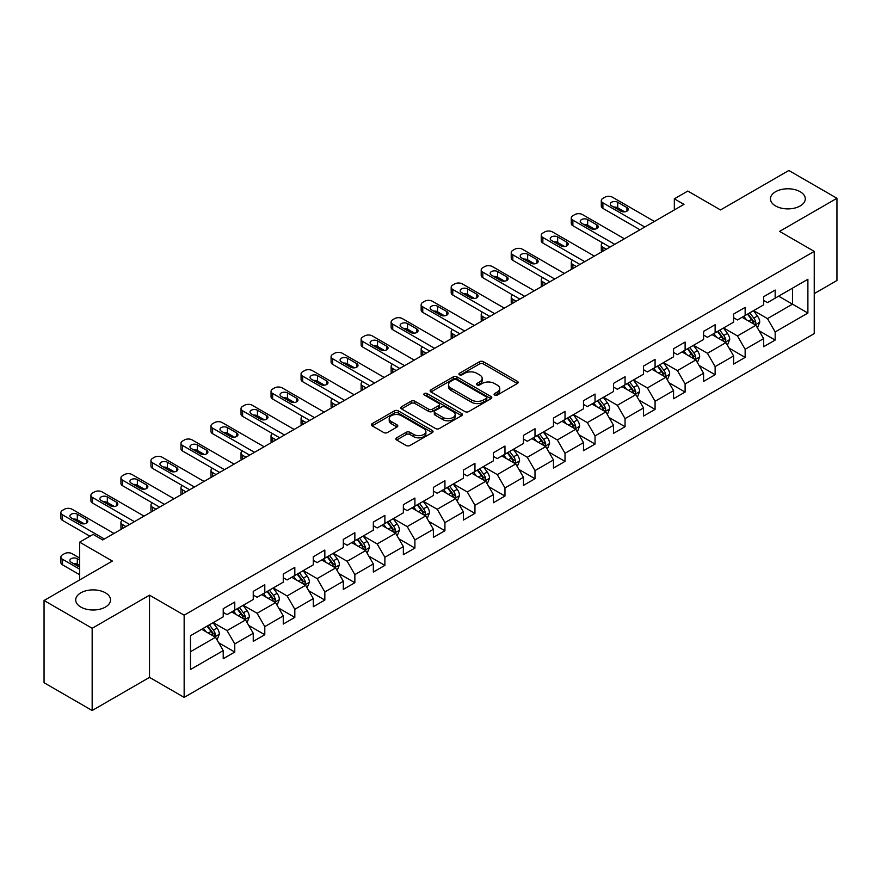 <?xml version="1.0" encoding="UTF-8"?>
<svg xmlns="http://www.w3.org/2000/svg" width="881" height="881" viewBox="0 0 881 881"><rect width="100%" height="100%" fill="white"/><g stroke="black" fill="none" stroke-linecap="round" stroke-linejoin="round"><path stroke-width="1.32" d="M494.637 395.084A1.872 1.079 0 0 0 497.28 395.084L517.345 383.499A2.676 1.542 0 0 0 518.127 382.409A2.676 1.542 0 0 0 517.345 381.319L483.35 361.684A2.676 1.542 0 0 0 479.572 361.684L459.497 373.28A1.872 1.079 0 0 0 458.946 374.04A1.872 1.079 0 0 0 459.497 374.799A1.872 1.079 0 0 0 462.14 374.799L464.739 373.302A8.546 4.934 0 0 1 476.83 373.302L479.66 374.943A8.546 4.934 0 0 1 482.171 378.423A8.546 4.934 0 0 1 479.66 381.914L477.062 383.422A1.872 1.079 0 0 0 476.522 384.182A1.872 1.079 0 0 0 477.062 384.942A1.872 1.079 0 0 0 479.705 384.942L482.303 383.444A8.546 4.934 0 0 1 494.395 383.444L497.225 385.085A8.546 4.934 0 0 1 499.736 388.576A8.546 4.934 0 0 1 497.225 392.056L494.637 393.565A1.872 1.079 0 0 0 494.087 394.325A1.872 1.079 0 0 0 494.637 395.084L494.637 393.565M105.445 592.836A17.422 10.054 0 0 0 86.459 590.655A17.422 10.054 0 0 0 75.711 599.939A17.422 10.054 0 0 0 80.81 607.053A17.422 10.054 0 0 0 99.795 609.234A17.422 10.054 0 0 0 110.543 599.939A17.422 10.054 0 0 0 105.445 592.836M800.19 191.728A17.422 10.054 0 0 0 781.205 189.547A17.422 10.054 0 0 0 770.457 198.831A17.422 10.054 0 0 0 775.555 205.945A17.422 10.054 0 0 0 794.541 208.125A17.422 10.054 0 0 0 805.289 198.831A17.422 10.054 0 0 0 800.19 191.728M396.637 437.813A2.676 1.542 0 0 0 395.855 438.903A2.676 1.542 0 0 0 396.637 439.993L406.174 445.5A2.676 1.542 0 0 0 409.951 445.5L432.252 432.637A2.676 1.542 0 0 0 433.034 431.547A2.676 1.542 0 0 0 432.252 430.446L398.245 410.821A2.676 1.542 0 0 0 394.468 410.821L372.178 423.684A2.676 1.542 0 0 0 371.397 424.785A2.676 1.542 0 0 0 372.178 425.875L383.698 432.527A2.676 1.542 0 0 0 387.475 432.527L397.012 427.021A2.676 1.542 0 0 0 397.805 425.919A2.676 1.542 0 0 0 397.012 424.829L391.307 421.536A7.147 4.13 0 0 1 389.215 418.618A7.147 4.13 0 0 1 393.62 414.808A7.147 4.13 0 0 1 401.406 415.7L423.794 428.629A7.147 4.13 0 0 1 425.886 431.547A7.147 4.13 0 0 1 421.47 435.357A7.147 4.13 0 0 1 413.685 434.454L409.951 432.307A2.676 1.542 0 0 0 406.174 432.307L396.637 437.813L396.637 439.993M814.242 293.615L836.95 280.499L836.95 198.28L788.836 170.496L720.515 209.942L687.797 191.056L674.328 198.831L683.953 204.392L102.747 539.943L93.122 534.393L79.653 542.167L79.653 579.94M92.164 628.274L92.164 710.504L149.517 677.39L149.517 595.171L92.164 628.274L44.05 600.501L112.372 561.054L79.653 542.167M149.517 595.171L184.151 615.169L814.242 251.393L814.242 333.613L184.151 697.389L184.151 615.169M836.95 198.28L779.597 231.384L814.242 251.393M464.926 411.581A2.676 1.542 0 0 0 468.703 411.581L490.992 398.719A2.676 1.542 0 0 0 491.774 397.628A2.676 1.542 0 0 0 490.992 396.527L456.997 376.903A2.676 1.542 0 0 0 453.219 376.903L430.93 389.765A2.676 1.542 0 0 0 430.137 390.856A2.676 1.542 0 0 0 430.93 391.957L464.926 411.581M425.16 395.492A1.872 1.079 0 0 1 427.054 395.756L427.054 393.532L461.622 413.486A2.676 1.542 0 0 1 462.404 414.588A2.676 1.542 0 0 1 461.622 415.678L439.333 428.54A2.676 1.542 0 0 1 435.555 428.54L401.549 408.916L401.549 406.725A2.676 1.542 0 0 0 400.767 407.826A2.676 1.542 0 0 0 401.549 408.916M401.549 406.725L411.086 401.218A2.676 1.542 0 0 1 414.863 401.218L428.662 409.18A2.676 1.542 0 0 0 432.439 409.18L438.76 405.535A2.676 1.542 0 0 0 439.542 404.434A2.676 1.542 0 0 0 438.76 403.344L424.411 395.062A1.872 1.079 0 0 1 423.86 394.292A1.872 1.079 0 0 1 425.016 393.3A1.872 1.079 0 0 1 427.054 393.532M92.164 710.504L44.05 682.72L44.05 600.501M218.697 642.778L234.764 652.05L234.764 643.945L253.243 633.274L253.243 641.39L264.796 634.727L264.796 626.611L283.264 615.94L283.264 624.056L294.816 617.394L294.816 609.278L313.295 598.606L313.295 606.723L324.836 600.06L324.836 591.944L343.315 581.273L343.315 589.389L354.856 582.726L354.856 574.61L373.335 563.939L373.335 572.055L384.887 565.393L384.887 557.277L403.355 546.616L403.355 554.722L414.907 548.059L414.907 539.943L433.375 529.283L433.375 537.388L444.927 530.725L444.927 522.609L463.406 511.949L463.406 520.054L474.947 513.392L474.947 505.276L493.426 494.615L493.426 502.721L504.967 496.058L504.967 487.942L523.446 477.282L523.446 485.387L534.998 478.724L534.998 470.608L553.466 459.948L553.466 468.053L565.018 461.391L565.018 453.275L583.486 442.614L583.486 450.72L595.038 444.057L595.038 435.941L613.517 425.281L613.517 433.386L625.058 426.723L625.058 418.607L643.537 407.947L643.537 416.052L655.079 409.39L655.079 401.273L673.558 390.613L673.558 398.719L685.11 392.056L685.11 383.94L703.578 373.28L703.578 381.385L715.13 374.722L715.13 366.606L733.609 355.946L733.609 364.051L745.15 357.389L745.15 349.283L763.629 338.612L763.629 346.718L775.17 340.055L775.17 331.95L807.888 313.052L807.888 279.277L792.493 288.164L792.493 304.165L807.888 313.052M234.764 652.05L223.223 658.724L223.223 650.607L190.505 669.505L190.505 635.719L223.223 616.832L223.223 608.716L234.764 602.053L234.764 610.17L253.243 599.498L253.243 591.393L264.796 584.72L264.796 592.836L283.264 582.165L283.264 574.06L294.816 567.386L294.816 575.502L313.295 564.831L313.295 556.726L324.836 550.052L324.836 558.169L343.315 547.497L343.315 539.392L354.856 532.719L354.856 540.835L373.335 530.164L373.335 522.059L384.887 515.385L384.887 523.501L403.355 512.83L403.355 504.725L414.907 498.051L414.907 506.168L433.375 495.496L433.375 487.391L444.927 480.718L444.927 488.834L463.406 478.163L463.406 470.058L474.947 463.384L474.947 471.5L493.426 460.829L493.426 452.724L504.967 446.05L504.967 454.167L523.446 443.495L523.446 435.39L534.998 428.717L534.998 436.833L553.466 426.162L553.466 418.057L565.018 411.394L565.018 419.499L583.486 408.828L583.486 400.723L595.038 394.06L595.038 402.165L613.517 391.494L613.517 383.389L625.058 376.727L625.058 384.832L643.537 374.172L643.537 366.055L655.079 359.393L655.079 367.498L673.558 356.838L673.558 348.722L685.11 342.059L685.11 350.164L703.578 339.504L703.578 331.388L715.13 324.726L715.13 332.831L733.609 322.171L733.609 314.054L745.15 307.392L745.15 315.497L763.629 304.837L763.629 296.721L775.17 290.058L775.17 298.163L807.888 279.277M231.692 611.943L245.546 619.949L227.067 630.609L213.213 622.614M223.223 612.383L227.067 614.608L234.764 610.17M227.067 630.609L234.764 643.945M245.546 619.949L253.243 633.274M261.712 594.609L275.566 602.615L257.098 613.275L243.233 605.28M253.243 595.06L257.098 597.274L264.796 592.836M257.098 613.275L264.796 626.611M275.566 602.615L283.264 615.94M291.732 577.275L305.597 585.281L287.118 595.941L273.264 587.946M283.264 577.727L287.118 579.94L294.816 575.502M287.118 595.941L294.816 609.278M305.597 585.281L313.295 598.606M321.752 559.942L335.617 567.948L317.138 578.608L303.284 570.613M313.295 560.393L317.138 562.607L324.836 558.169M317.138 578.608L324.836 591.944M335.617 567.948L343.315 581.273M351.783 542.608L365.637 550.614L347.158 561.274L333.304 553.279M343.315 543.059L347.158 545.273L354.856 540.835M347.158 561.274L354.856 574.61M365.637 550.614L373.335 563.939M381.803 525.274L395.657 533.28L377.178 543.94L363.324 535.945M373.335 525.726L377.178 527.939L384.887 523.501M377.178 543.94L384.887 557.277M395.657 533.28L403.355 546.616M411.823 507.941L425.677 515.947L407.209 526.607L393.344 518.612M403.355 508.392L407.209 510.606L414.907 506.168M407.209 526.607L414.907 539.943M425.677 515.947L433.375 529.283M441.844 490.607L455.708 498.613L437.229 509.273L423.376 501.278M433.375 491.058L437.229 493.283L444.927 488.834M437.229 509.273L444.927 522.609M455.708 498.613L463.406 511.949M471.875 473.273L485.728 481.279L467.249 491.939L453.396 483.944M463.406 473.725L467.249 475.949L474.947 471.5M467.249 491.939L474.947 505.276M485.728 481.279L493.426 494.615M501.895 455.94L515.748 463.946L497.269 474.606L483.416 466.611M493.426 456.391L497.269 458.616L504.967 454.167M497.269 474.606L504.967 487.942M515.748 463.946L523.446 477.282M531.915 438.606L545.768 446.612L527.301 457.283L513.436 449.277M523.446 439.057L527.301 441.282L534.998 436.833M527.301 457.283L534.998 470.608M545.768 446.612L553.466 459.948M561.935 421.283L575.789 429.278L557.321 439.949L543.456 431.943M553.466 421.724L557.321 423.948L565.018 419.499M557.321 439.949L565.018 453.275M575.789 429.278L583.486 442.614M591.955 403.95L605.82 411.945L587.341 422.616L573.487 414.61M583.486 404.39L587.341 406.615L595.038 402.165M587.341 422.616L595.038 435.941M605.82 411.945L613.517 425.281M621.986 386.616L635.84 394.611L617.361 405.282L603.507 397.276M613.517 387.056L617.361 389.281L625.058 384.832M617.361 405.282L625.058 418.607M635.84 394.611L643.537 407.947M652.006 369.282L665.86 377.277L647.381 387.948L633.527 379.942M643.537 369.723L647.381 371.947L655.079 367.498M647.381 387.948L655.079 401.273M665.86 377.277L673.558 390.613M682.026 351.948L695.88 359.944L677.412 370.615L663.547 362.609M673.558 352.389L677.412 354.614L685.11 350.164M677.412 370.615L685.11 383.94M695.88 359.944L703.578 373.28M712.046 334.615L725.911 342.61L707.432 353.281L693.578 345.275M703.578 335.055L707.432 337.28L715.13 332.831M707.432 353.281L715.13 366.606M725.911 342.61L733.609 355.946M742.066 317.281L755.931 325.276L737.452 335.947L723.598 327.941M733.609 317.722L737.452 319.946L745.15 315.497M737.452 335.947L745.15 349.283M755.931 325.276L763.629 338.612M778.639 296.17L792.493 304.165L767.472 318.614L753.618 310.608M763.629 300.388L767.472 302.612L775.17 298.163M767.472 318.614L775.17 331.95M149.517 677.39L184.151 697.389M674.328 198.831L674.328 209.942M190.505 651.72L215.526 637.282L201.672 629.276M215.526 637.282L223.223 650.607M759.103 330.782L775.17 340.055M729.083 348.116L745.15 357.389M699.062 365.45L715.13 374.722M669.031 382.783L685.11 392.056M639.011 400.117L655.079 409.39M608.991 417.44L625.058 426.723M578.971 434.774L595.038 444.057M548.951 452.107L565.018 461.391M518.92 469.441L534.998 478.724M488.9 486.775L504.967 496.058M458.88 504.108L474.947 513.392M428.86 521.442L444.927 530.725M398.84 538.776L414.907 548.059M368.809 556.109L384.887 565.393M338.789 573.443L354.856 582.726M308.768 590.777L324.836 600.06M278.748 608.11L294.816 617.394M248.717 625.444L264.796 634.727M495.375 395.349L497.225 394.281A8.546 4.934 0 0 0 499.736 390.79L499.736 388.576M482.171 378.423L482.171 380.647A8.546 4.934 0 0 1 479.66 384.138L477.81 385.206M517.312 383.521L483.35 363.908A2.676 1.542 0 0 0 479.572 363.908L460.245 375.064M490.959 398.73L456.997 379.127A2.676 1.542 0 0 0 453.219 379.127L430.963 391.968M486.279 398.388A1.872 1.079 0 0 0 486.819 397.628A1.872 1.079 0 0 0 486.279 396.857L456.424 379.623A1.872 1.079 0 0 0 453.781 379.623L451.039 381.209A8.546 4.934 0 0 0 448.539 384.7A8.546 4.934 0 0 0 451.039 388.191L471.445 399.963A8.546 4.934 0 0 0 483.537 399.963L486.279 398.388L486.279 400.613A1.872 1.079 0 0 0 486.819 399.842L486.819 397.628M448.539 384.7L448.539 386.924A8.546 4.934 0 0 0 451.039 390.415L451.039 388.191M486.279 400.613L483.537 402.188A8.546 4.934 0 0 1 471.445 402.188L451.039 390.415M401.582 408.927L411.086 403.443L411.086 401.218M439.542 404.434L439.542 406.659A2.676 1.542 0 0 1 438.76 407.749L432.439 411.405A2.676 1.542 0 0 1 428.662 411.405L414.863 403.443A2.676 1.542 0 0 0 411.086 403.443M427.054 395.756L461.589 415.689M442.967 417.44A7.147 4.13 0 0 0 450.753 418.343A7.147 4.13 0 0 0 455.169 414.533A7.147 4.13 0 0 0 453.076 411.614L445.191 407.055A2.676 1.542 0 0 0 441.414 407.055L435.082 410.711A2.676 1.542 0 0 0 434.3 411.801A2.676 1.542 0 0 0 435.082 412.892L442.967 417.44L442.967 419.664A7.147 4.13 0 0 0 450.753 420.556A7.147 4.13 0 0 0 455.169 416.746L455.169 414.533M434.3 411.801L434.3 414.026A2.676 1.542 0 0 0 435.082 415.116L435.082 412.892M442.967 419.664L435.082 415.116M425.886 431.547L425.886 433.76A7.147 4.13 0 0 1 421.47 437.571A7.147 4.13 0 0 1 413.685 436.679L409.951 434.531A2.676 1.542 0 0 0 406.174 434.531L396.67 440.015M389.215 418.618L389.215 420.843A7.147 4.13 0 0 0 391.307 423.761L391.307 421.536M397.012 424.829L397.012 427.021L391.307 423.761M432.208 432.648L398.245 413.046A2.676 1.542 0 0 0 394.468 413.046L372.211 425.886M757.451 327.908L759.741 322.149A7.213 4.163 -120 0 0 757.44 316.004L753.464 310.696M746.537 319.858L743.839 316.257M606.293 249.224L602.89 247.253L602.89 251.184M601.756 251.845A5.44 3.139 180 0 1 601.294 250.589L601.294 245.039A5.44 3.139 0 0 0 602.89 247.253M754.808 324.637L755.843 322.457A7.213 4.163 -120 0 0 753.784 318.118L749.808 312.81M748.002 313.856L752.407 319.737A3.678 2.125 60 0 1 753.079 320.849L755.843 322.457M747.495 314.143L751.471 319.451A7.213 4.163 60 0 1 753.53 323.79M602.703 242.925A5.44 3.139 0 0 0 601.294 245.039M644.782 227.001L602.89 202.806A5.44 3.139 -0 0 1 601.294 200.593A5.44 3.139 -0 0 1 602.89 198.368L604.818 197.256A5.44 3.139 -0 0 1 612.515 197.256L654.407 221.439M601.294 200.593L601.294 206.143A5.44 3.139 180 0 0 602.89 208.368L639.98 229.776M611.546 205.813A4.35 2.511 180 0 1 610.28 204.029A4.35 2.511 180 0 1 612.967 201.716A4.35 2.511 180 0 1 617.713 202.256L626.942 207.586A4.35 2.511 180 0 1 628.219 209.37A4.35 2.511 180 0 1 625.532 211.693A4.35 2.511 180 0 1 620.786 211.143L611.546 205.813M613.815 207.123A4.35 2.511 180 0 1 617.713 207.817L624.684 211.836M727.431 345.242L729.71 339.482A7.213 4.163 -120 0 0 727.409 333.337L723.444 328.029M716.517 337.192L713.819 333.591M576.273 266.558L572.87 264.586L572.87 268.518M571.725 269.179A5.44 3.139 180 0 1 571.273 267.923L571.273 262.373A5.44 3.139 0 0 0 572.87 264.586M724.788 341.971L725.823 339.791A7.213 4.163 -120 0 0 723.753 335.452L719.788 330.144M717.982 331.19L722.387 337.071A3.678 2.125 60 0 1 723.048 338.183L725.823 339.791M717.475 331.476L721.451 336.784A7.213 4.163 60 0 1 723.51 341.123M572.683 260.258A5.44 3.139 0 0 0 571.273 262.373M697.4 362.576L699.69 356.816A7.213 4.163 -120 0 0 697.389 350.671L693.424 345.363M686.497 354.525L683.799 350.924M546.253 283.891L542.85 281.92L542.85 285.851M541.705 286.512A5.44 3.139 180 0 1 541.253 285.257L541.253 279.695A5.44 3.139 0 0 0 542.85 281.92M694.768 359.305L695.803 357.113A7.213 4.163 -120 0 0 693.732 352.785L689.768 347.477M687.951 348.524L692.367 354.404A3.678 2.125 60 0 1 693.028 355.517L695.803 357.113M687.455 348.81L691.42 354.118A7.213 4.163 60 0 1 693.49 358.457M542.663 277.592A5.44 3.139 0 0 0 541.253 279.695M614.762 244.334L572.87 220.14A5.44 3.139 -0 0 1 571.273 217.926A5.44 3.139 -0 0 1 572.87 215.702L574.797 214.59A5.44 3.139 -0 0 1 582.495 214.59L624.387 238.773M571.273 217.926L571.273 223.477A5.44 3.139 180 0 0 572.87 225.701L609.949 247.109M581.526 223.146A4.35 2.511 180 0 1 580.249 221.362A4.35 2.511 180 0 1 582.947 219.039A4.35 2.511 180 0 1 587.682 219.589L596.922 224.919A4.35 2.511 180 0 1 598.199 226.703A4.35 2.511 180 0 1 595.512 229.027A4.35 2.511 180 0 1 590.766 228.476L581.526 223.146M583.795 224.457A4.35 2.511 180 0 1 587.682 225.14L594.664 229.17M584.742 261.668L542.85 237.474A5.44 3.139 -0 0 1 541.253 235.26A5.44 3.139 -0 0 1 542.85 233.036L544.766 231.923A5.44 3.139 -0 0 1 552.464 231.923L594.367 256.107M541.253 235.26L541.253 240.81A5.44 3.139 180 0 0 542.85 243.035L579.929 264.443M551.506 240.48A4.35 2.511 180 0 1 550.229 238.696A4.35 2.511 180 0 1 552.916 236.372A4.35 2.511 180 0 1 557.662 236.923L566.901 242.253A4.35 2.511 180 0 1 568.179 244.037A4.35 2.511 180 0 1 565.492 246.361A4.35 2.511 180 0 1 560.745 245.81L551.506 240.48M553.775 241.79A4.35 2.511 180 0 1 557.662 242.473L564.633 246.504M667.38 379.909L669.67 374.15A7.213 4.163 -120 0 0 667.369 368.005L663.393 362.697M656.477 371.859L653.779 368.258M516.233 301.225L512.819 299.254L512.819 303.185M511.685 303.846A5.44 3.139 180 0 1 511.233 302.59L511.233 297.029A5.44 3.139 0 0 0 512.819 299.254M664.748 376.639L665.772 374.447A7.213 4.163 -120 0 0 663.712 370.119L659.737 364.811M657.931 365.857L662.336 371.738A3.678 2.125 60 0 1 663.008 372.85L665.772 374.447M657.435 366.144L661.4 371.452A7.213 4.163 60 0 1 663.47 375.791M512.632 294.926A5.44 3.139 0 0 0 511.233 297.029M637.359 397.243L639.65 391.472A7.213 4.163 -120 0 0 637.348 385.338L633.373 380.03M626.446 389.193L623.748 385.592M486.202 318.559L482.799 316.587L482.799 320.519M481.665 321.18A5.44 3.139 180 0 1 481.202 319.924L481.202 314.363A5.44 3.139 0 0 0 482.799 316.587M634.727 393.972L635.752 391.781A7.213 4.163 -120 0 0 633.692 387.442L629.717 382.145M627.911 383.191L632.316 389.072A3.678 2.125 60 0 1 632.987 390.184L635.752 391.781M627.404 383.477L631.38 388.785A7.213 4.163 60 0 1 633.45 393.113M482.612 312.259A5.44 3.139 0 0 0 481.202 314.363M607.339 414.577L609.63 408.806A7.213 4.163 -120 0 0 607.328 402.672L603.353 397.364M596.426 406.526L593.728 402.925M456.182 335.892L452.779 333.921L452.779 337.852M451.634 338.513A5.44 3.139 180 0 1 451.182 337.258L451.182 331.697A5.44 3.139 0 0 0 452.779 333.921M604.696 411.295L605.732 409.114A7.213 4.163 -120 0 0 603.672 404.775L599.697 399.478M597.891 400.525L602.296 406.405A3.678 2.125 60 0 1 602.967 407.518L605.732 409.114M597.384 400.811L601.36 406.119A7.213 4.163 60 0 1 603.419 410.447M452.592 329.593A5.44 3.139 0 0 0 451.182 331.697M554.722 279.002L512.819 254.807A5.44 3.139 -0 0 1 511.233 252.594A5.44 3.139 -0 0 1 512.819 250.369L514.746 249.257A5.44 3.139 -0 0 1 522.444 249.257L564.347 273.44M511.233 252.594L511.233 258.144A5.44 3.139 180 0 0 512.819 260.369L549.909 281.777M521.486 257.814A4.35 2.511 180 0 1 520.208 256.03A4.35 2.511 180 0 1 522.896 253.706A4.35 2.511 180 0 1 527.642 254.257L536.881 259.587A4.35 2.511 180 0 1 538.159 261.371A4.35 2.511 180 0 1 535.472 263.694A4.35 2.511 180 0 1 530.725 263.144L521.486 257.814M523.755 259.124A4.35 2.511 180 0 1 527.642 259.807L534.613 263.837M524.702 296.335L482.799 272.141A5.44 3.139 -0 0 1 481.202 269.927A5.44 3.139 -0 0 1 482.799 267.703L484.726 266.591A5.44 3.139 -0 0 1 492.424 266.591L534.315 290.774M481.202 269.927L481.202 275.478A5.44 3.139 180 0 0 482.799 277.702L519.889 299.111M491.466 275.147A4.35 2.511 180 0 1 490.188 273.363A4.35 2.511 180 0 1 492.875 271.04A4.35 2.511 180 0 1 497.622 271.59L506.861 276.92A4.35 2.511 180 0 1 508.128 278.704A4.35 2.511 180 0 1 505.441 281.028A4.35 2.511 180 0 1 500.694 280.477L491.466 275.147M493.723 276.458A4.35 2.511 180 0 1 497.622 277.141L504.593 281.171M494.67 313.669L452.779 289.475A5.44 3.139 -0 0 1 451.182 287.261A5.44 3.139 -0 0 1 452.779 285.037L454.706 283.924A5.44 3.139 -0 0 1 462.404 283.924L504.295 308.108M451.182 287.261L451.182 292.811A5.44 3.139 180 0 0 452.779 295.036L489.858 316.444M461.435 292.481A4.35 2.511 180 0 1 460.168 290.697A4.35 2.511 180 0 1 462.855 288.373A4.35 2.511 180 0 1 467.602 288.924L476.83 294.254A4.35 2.511 180 0 1 478.108 296.038A4.35 2.511 180 0 1 475.421 298.351A4.35 2.511 180 0 1 470.674 297.811L461.435 292.481M463.703 293.78A4.35 2.511 180 0 1 467.602 294.474L474.573 298.505M577.319 431.91L579.599 426.14A7.213 4.163 -120 0 0 577.297 420.006L573.333 414.698M566.406 423.86L563.708 420.259M426.162 353.226L422.759 351.255L422.759 355.186M421.614 355.847A5.44 3.139 180 0 1 421.162 354.591L421.162 349.03A5.44 3.139 0 0 0 422.759 351.255M574.676 428.629L575.711 426.448A7.213 4.163 -120 0 0 573.641 422.109L569.677 416.812M567.871 417.858L572.276 423.739A3.678 2.125 60 0 1 572.936 424.851L575.711 426.448M567.364 418.145L571.34 423.442A7.213 4.163 60 0 1 573.399 427.781M422.572 346.927A5.44 3.139 0 0 0 421.162 349.03M464.65 331.003L422.759 306.808A5.44 3.139 -0 0 1 421.162 304.584A5.44 3.139 -0 0 1 422.759 302.37L424.675 301.258A5.44 3.139 -0 0 1 432.384 301.258L474.275 325.441M421.162 304.584L421.162 310.145A5.44 3.139 180 0 0 422.759 312.37L459.838 333.778M431.415 309.815A4.35 2.511 180 0 1 430.137 308.031A4.35 2.511 180 0 1 432.824 305.707A4.35 2.511 180 0 1 437.571 306.258L446.81 311.588A4.35 2.511 180 0 1 448.088 313.372A4.35 2.511 180 0 1 445.401 315.684A4.35 2.511 180 0 1 440.654 315.145L431.415 309.815M433.683 311.114A4.35 2.511 180 0 1 437.571 311.808L444.542 315.839M547.288 449.244L549.579 443.473A7.213 4.163 -120 0 0 547.277 437.339L543.302 432.031M536.386 441.194L533.688 437.593M396.142 370.56L392.739 368.588L392.739 372.52M391.593 373.181A5.44 3.139 180 0 1 391.142 371.925L391.142 366.364A5.44 3.139 0 0 0 392.739 368.588M544.656 445.962L545.691 443.782A7.213 4.163 -120 0 0 543.621 439.443L539.646 434.146M537.839 435.192L542.255 441.073A3.678 2.125 60 0 1 542.916 442.185L545.691 443.782M537.344 435.478L541.308 440.775A7.213 4.163 60 0 1 543.379 445.114M392.552 364.26A5.44 3.139 0 0 0 391.142 366.364M434.63 348.336L392.739 324.142A5.44 3.139 -0 0 1 391.142 321.917A5.44 3.139 -0 0 1 392.739 319.704L394.655 318.592A5.44 3.139 -0 0 1 402.353 318.592L444.255 342.775M391.142 321.917L391.142 327.479A5.44 3.139 180 0 0 392.739 329.703L429.818 351.112M401.395 327.148A4.35 2.511 180 0 1 400.117 325.364A4.35 2.511 180 0 1 402.804 323.041A4.35 2.511 180 0 1 407.551 323.591L416.79 328.921A4.35 2.511 180 0 1 418.068 330.705A4.35 2.511 180 0 1 415.38 333.018A4.35 2.511 180 0 1 410.634 332.478L401.395 327.148M403.663 328.448A4.35 2.511 180 0 1 407.551 329.142L414.522 333.172M517.268 466.578L519.559 460.807A7.213 4.163 -120 0 0 517.257 454.673L513.282 449.365M506.355 458.527L503.657 454.926M366.122 387.893L362.708 385.922L362.708 389.854M361.573 390.514A5.44 3.139 180 0 1 361.122 389.259L361.122 383.698A5.44 3.139 0 0 0 362.708 385.922M514.636 463.296L515.66 461.115A7.213 4.163 -120 0 0 513.601 456.776L509.625 451.479M507.819 452.526L512.224 458.406A3.678 2.125 60 0 1 512.896 459.519L515.66 461.115M507.324 452.812L511.288 458.109A7.213 4.163 60 0 1 513.359 462.448M362.52 381.594A5.44 3.139 0 0 0 361.122 383.698M404.61 365.67L362.708 341.476A5.44 3.139 -0 0 1 361.122 339.251A5.44 3.139 -0 0 1 362.708 337.038L364.635 335.925A5.44 3.139 -0 0 1 372.333 335.925L414.235 360.109M361.122 339.251L361.122 344.812A5.44 3.139 180 0 0 362.708 347.037L399.798 368.445M371.375 344.482A4.35 2.511 180 0 1 370.097 342.698A4.35 2.511 180 0 1 372.784 340.374A4.35 2.511 180 0 1 377.531 340.925L386.77 346.255A4.35 2.511 180 0 1 388.047 348.028A4.35 2.511 180 0 1 385.349 350.352A4.35 2.511 180 0 1 380.614 349.812L371.375 344.482M373.632 345.781A4.35 2.511 180 0 1 377.531 346.475L384.501 350.506M487.248 483.911L489.539 478.141A7.213 4.163 -120 0 0 487.237 472.007L483.262 466.699M476.335 475.861L473.637 472.26M336.09 405.227L332.688 403.256L332.688 407.187M331.553 407.848A5.44 3.139 180 0 1 331.091 406.593L331.091 401.031A5.44 3.139 0 0 0 332.688 403.256M484.605 480.63L485.64 478.449A7.213 4.163 -120 0 0 483.581 474.11L479.605 468.813M477.799 469.859L482.204 475.74A3.678 2.125 60 0 1 482.876 476.852L485.64 478.449M477.293 470.146L481.268 475.443A7.213 4.163 60 0 1 483.328 479.782M332.5 398.928A5.44 3.139 0 0 0 331.091 401.031M374.59 383.004L332.688 358.809A5.44 3.139 -0 0 1 331.091 356.585A5.44 3.139 -0 0 1 332.688 354.371L334.615 353.259A5.44 3.139 -0 0 1 342.313 353.259L384.204 377.442M331.091 356.585L331.091 362.146A5.44 3.139 180 0 0 332.688 364.371L369.778 385.779M341.354 361.816A4.35 2.511 180 0 1 340.077 360.032A4.35 2.511 180 0 1 342.764 357.708A4.35 2.511 180 0 1 347.51 358.259L356.75 363.589A4.35 2.511 180 0 1 358.016 365.362A4.35 2.511 180 0 1 355.329 367.685A4.35 2.511 180 0 1 350.583 367.146L341.354 361.816M343.612 363.115A4.35 2.511 180 0 1 347.51 363.809L354.481 367.84M457.228 501.245L459.519 495.474A7.213 4.163 -120 0 0 457.217 489.34L453.241 484.032M446.315 493.195L443.617 489.594M306.07 422.561L302.668 420.589L302.668 424.521M301.522 425.182A5.44 3.139 180 0 1 301.071 423.926L301.071 418.365A5.44 3.139 0 0 0 302.668 420.589M454.585 497.963L455.62 495.783A7.213 4.163 -120 0 0 453.55 491.444L449.585 486.147M447.779 487.193L452.184 493.074A3.678 2.125 60 0 1 452.845 494.186L455.62 495.783M447.273 487.479L451.248 492.776A7.213 4.163 60 0 1 453.308 497.115M302.48 416.261A5.44 3.139 0 0 0 301.071 418.365M344.559 400.337L302.668 376.143A5.44 3.139 -0 0 1 301.071 373.918A5.44 3.139 -0 0 1 302.668 371.705L304.595 370.593A5.44 3.139 -0 0 1 312.292 370.593L354.184 394.776M301.071 373.918L301.071 379.48A5.44 3.139 180 0 0 302.668 381.704L339.747 403.113M311.323 379.149A4.35 2.511 180 0 1 310.046 377.365A4.35 2.511 180 0 1 312.744 375.042A4.35 2.511 180 0 1 317.49 375.592L326.719 380.922A4.35 2.511 180 0 1 327.996 382.695A4.35 2.511 180 0 1 325.309 385.019A4.35 2.511 180 0 1 320.563 384.479L311.323 379.149M313.592 380.449A4.35 2.511 180 0 1 317.49 381.143L324.461 385.173M427.197 518.579L429.488 512.808A7.213 4.163 -120 0 0 427.186 506.674L423.221 501.366M416.295 510.528L413.596 506.927M276.05 439.883L272.647 437.923L272.647 441.855M271.502 442.515A5.44 3.139 180 0 1 271.051 441.26L271.051 435.699A5.44 3.139 0 0 0 272.647 437.923M424.565 515.297L425.6 513.116A7.213 4.163 -120 0 0 423.53 508.778L419.565 503.48M417.759 504.516L422.164 510.407A3.678 2.125 60 0 1 422.825 511.52L425.6 513.116M417.253 504.813L421.228 510.11A7.213 4.163 60 0 1 423.287 514.449M272.46 433.595A5.44 3.139 0 0 0 271.051 435.699M314.539 417.671L272.647 393.477A5.44 3.139 -0 0 1 271.051 391.252A5.44 3.139 -0 0 1 272.647 389.039L274.564 387.926A5.44 3.139 -0 0 1 282.261 387.926L324.164 412.11M271.051 391.252L271.051 396.813A5.44 3.139 180 0 0 272.647 399.038L309.727 420.446M281.303 396.472A4.35 2.511 180 0 1 280.026 394.699A4.35 2.511 180 0 1 282.713 392.375A4.35 2.511 180 0 1 287.459 392.926L296.699 398.256A4.35 2.511 180 0 1 297.976 400.029A4.35 2.511 180 0 1 295.289 402.353A4.35 2.511 180 0 1 290.543 401.813L281.303 396.472M283.572 397.783A4.35 2.511 180 0 1 287.459 398.476L294.43 402.507M397.177 535.912L399.467 530.142A7.213 4.163 -120 0 0 397.166 524.008L393.19 518.7M386.274 527.862L383.576 524.25M246.03 457.217L242.616 455.257L242.616 459.188M241.482 459.849A5.44 3.139 180 0 1 241.031 458.594L241.031 453.032A5.44 3.139 0 0 0 242.616 455.257M394.545 532.631L395.58 530.45A7.213 4.163 -120 0 0 393.51 526.111L389.534 520.814M387.728 521.849L392.133 527.741A3.678 2.125 60 0 1 392.805 528.853L395.58 530.45M387.233 522.147L391.197 527.444A7.213 4.163 60 0 1 393.267 531.783M242.429 450.929A5.44 3.139 0 0 0 241.031 453.032M284.519 435.005L242.616 410.81A5.44 3.139 -0 0 1 241.031 408.586A5.44 3.139 -0 0 1 242.616 406.361L244.544 405.26A5.44 3.139 -0 0 1 252.241 405.26L294.144 429.443M241.031 408.586L241.031 414.147A5.44 3.139 180 0 0 242.616 416.372L279.706 437.78M251.283 413.806A4.35 2.511 180 0 1 250.006 412.033A4.35 2.511 180 0 1 252.693 409.709A4.35 2.511 180 0 1 257.439 410.26L266.679 415.59A4.35 2.511 180 0 1 267.956 417.363A4.35 2.511 180 0 1 265.269 419.686A4.35 2.511 180 0 1 260.523 419.147L251.283 413.806M253.552 415.116A4.35 2.511 180 0 1 257.439 415.81L264.41 419.841M367.157 553.246L369.447 547.475A7.213 4.163 -120 0 0 367.146 541.33L363.17 536.033M356.243 545.196L353.545 541.584M215.999 474.551L212.596 472.59L212.596 476.522M211.462 477.183A5.44 3.139 180 0 1 211 475.927L211 470.366A5.44 3.139 0 0 0 212.596 472.59M364.525 549.964L365.549 547.784A7.213 4.163 -120 0 0 363.49 543.445L359.514 538.148M357.708 539.183L362.113 545.075A3.678 2.125 60 0 1 362.785 546.187L365.549 547.784M357.201 539.48L361.177 544.777A7.213 4.163 60 0 1 363.247 549.116M212.409 468.263A5.44 3.139 0 0 0 211 470.366M254.499 452.327L212.596 428.144A5.44 3.139 -0 0 1 211 425.919A5.44 3.139 -0 0 1 212.596 423.695L214.524 422.594A5.44 3.139 -0 0 1 222.221 422.594L264.113 446.777M211 425.919L211 431.481A5.44 3.139 180 0 0 212.596 433.694L249.686 455.114M221.263 431.139A4.35 2.511 180 0 1 219.986 429.366A4.35 2.511 180 0 1 222.673 427.043A4.35 2.511 180 0 1 227.419 427.593L236.659 432.923A4.35 2.511 180 0 1 237.936 434.696A4.35 2.511 180 0 1 235.238 437.02A4.35 2.511 180 0 1 230.492 436.48L221.263 431.139M223.521 432.45A4.35 2.511 180 0 1 227.419 433.144L234.39 437.174M337.137 570.58L339.427 564.809A7.213 4.163 -120 0 0 337.126 558.664L333.15 553.367M326.223 562.519L323.525 558.917M185.979 491.884L182.576 489.924L182.576 493.856M181.442 494.516A5.44 3.139 180 0 1 180.979 493.261L180.979 487.7A5.44 3.139 0 0 0 182.576 489.924M334.494 567.298L335.529 565.117A7.213 4.163 -120 0 0 333.47 560.779L329.494 555.482M327.688 556.517L332.093 562.408A3.678 2.125 60 0 1 332.765 563.521L335.529 565.117M327.181 556.814L331.157 562.111A7.213 4.163 60 0 1 333.216 566.45M182.389 485.596A5.44 3.139 0 0 0 180.979 487.7M224.468 469.661L182.576 445.478A5.44 3.139 -0 0 1 180.979 443.253A5.44 3.139 -0 0 1 182.576 441.029L184.503 439.927A5.44 3.139 -0 0 1 192.201 439.927L234.093 464.111M180.979 443.253L180.979 448.814A5.44 3.139 180 0 0 182.576 451.028L219.666 472.447M191.232 448.473A4.35 2.511 180 0 1 189.966 446.7A4.35 2.511 180 0 1 192.653 444.376A4.35 2.511 180 0 1 197.399 444.927L206.628 450.257A4.35 2.511 180 0 1 207.905 452.03A4.35 2.511 180 0 1 205.218 454.354A4.35 2.511 180 0 1 200.472 453.814L191.232 448.473M193.501 449.784A4.35 2.511 180 0 1 197.399 450.477L204.37 454.508M307.117 587.913L309.396 582.143A7.213 4.163 -120 0 0 307.095 575.998L303.13 570.701M296.203 579.852L293.505 576.251M155.959 509.218L152.556 507.258L152.556 511.189M151.411 511.85A5.44 3.139 180 0 1 150.959 510.595L150.959 505.033A5.44 3.139 0 0 0 152.556 507.258M304.474 584.632L305.509 582.451A7.213 4.163 -120 0 0 303.438 578.112L299.474 572.815M297.668 573.85L302.073 579.731A3.678 2.125 60 0 1 302.734 580.854L305.509 582.451M297.161 574.148L301.137 579.445A7.213 4.163 60 0 1 303.196 583.784M152.369 502.93A5.44 3.139 0 0 0 150.959 505.033M194.448 486.995L152.556 462.811A5.44 3.139 -0 0 1 150.959 460.587A5.44 3.139 -0 0 1 152.556 458.362L154.483 457.25A5.44 3.139 -0 0 1 162.181 457.25L204.073 481.444M150.959 460.587L150.959 466.148A5.44 3.139 180 0 0 152.556 468.362L189.635 489.781M161.212 465.807A4.35 2.511 180 0 1 159.935 464.034A4.35 2.511 180 0 1 162.633 461.71A4.35 2.511 180 0 1 167.368 462.25L176.607 467.591A4.35 2.511 180 0 1 177.885 469.364A4.35 2.511 180 0 1 175.198 471.687A4.35 2.511 180 0 1 170.451 471.148L161.212 465.807M163.481 467.117A4.35 2.511 180 0 1 167.368 467.811L174.35 471.842M277.086 605.247L279.376 599.476A7.213 4.163 -120 0 0 277.075 593.331L273.11 588.034M266.183 597.186L263.485 593.585M125.939 526.552L122.536 524.591L122.536 528.523M121.391 529.184A5.44 3.139 180 0 1 120.939 527.917L120.939 522.367A5.44 3.139 0 0 0 122.536 524.591M274.454 601.965L275.489 599.785A7.213 4.163 -120 0 0 273.418 595.446L269.454 590.149M267.637 591.184L272.053 597.065A3.678 2.125 60 0 1 272.714 598.188L275.489 599.785M267.141 591.481L271.106 596.778A7.213 4.163 60 0 1 273.176 601.117M122.349 520.264A5.44 3.139 0 0 0 120.939 522.367M164.428 504.328L122.536 480.145A5.44 3.139 -0 0 1 120.939 477.92A5.44 3.139 -0 0 1 122.536 475.696L124.452 474.584A5.44 3.139 -0 0 1 132.15 474.584L174.053 498.778M120.939 477.92L120.939 483.482A5.44 3.139 180 0 0 122.536 485.695L159.615 507.115M131.192 483.14A4.35 2.511 180 0 1 129.914 481.367A4.35 2.511 180 0 1 132.602 479.044A4.35 2.511 180 0 1 137.348 479.583L146.587 484.924A4.35 2.511 180 0 1 147.865 486.697A4.35 2.511 180 0 1 145.178 489.021A4.35 2.511 180 0 1 140.431 488.481L131.192 483.14M133.46 484.451A4.35 2.511 180 0 1 137.348 485.145L144.319 489.164M247.065 622.581L249.356 616.81A7.213 4.163 -120 0 0 247.054 610.665L243.079 605.368M236.163 614.52L233.465 610.918M244.433 619.299L245.458 617.118A7.213 4.163 -120 0 0 243.398 612.78L239.423 607.483M237.617 608.518L242.022 614.398A3.678 2.125 60 0 1 242.693 615.522L245.458 617.118M237.121 608.815L241.086 614.112A7.213 4.163 60 0 1 243.156 618.451M134.408 521.662L92.505 497.479A5.44 3.139 -0 0 1 90.919 495.254A5.44 3.139 -0 0 1 92.505 493.03L94.432 491.917A5.44 3.139 -0 0 1 102.13 491.917L144.032 516.112M90.919 495.254L90.919 500.815A5.44 3.139 180 0 0 92.505 503.029L129.595 524.448M101.172 500.474A4.35 2.511 180 0 1 99.894 498.701A4.35 2.511 180 0 1 102.581 496.377A4.35 2.511 180 0 1 107.328 496.917L116.567 502.258A4.35 2.511 180 0 1 117.845 504.031A4.35 2.511 180 0 1 115.158 506.355A4.35 2.511 180 0 1 110.411 505.815L101.172 500.474M103.44 501.785A4.35 2.511 180 0 1 107.328 502.478L114.299 506.498M217.045 639.914L219.336 634.144A7.213 4.163 -120 0 0 217.034 627.999L213.059 622.702M79.653 569.17L62.485 559.259A5.44 3.139 0 0 1 60.888 557.034A5.44 3.139 0 0 1 62.485 554.81L64.412 553.697A5.44 3.139 0 0 1 72.11 553.697L79.653 558.058M206.132 631.853L203.434 628.252M79.653 574.72L62.485 564.809A5.44 3.139 180 0 1 60.888 562.585L60.888 557.034M79.653 565.613L77.308 564.258A4.35 2.511 0 0 0 73.409 563.565M214.413 636.633L215.438 634.452A7.213 4.163 -120 0 0 213.378 630.113L209.403 624.816M207.597 625.851L212.002 631.732A3.678 2.125 60 0 1 212.673 632.855L215.438 634.452M207.09 626.149L211.066 631.446A7.213 4.163 60 0 1 213.136 635.785M79.653 560.052L77.308 558.697A4.35 2.511 0 0 0 72.561 558.158A4.35 2.511 0 0 0 69.874 560.481A4.35 2.511 0 0 0 71.152 562.254L79.653 567.166M104.387 538.996L62.485 514.812A5.44 3.139 -0 0 1 60.888 512.588A5.44 3.139 -0 0 1 62.485 510.363L64.412 509.251A5.44 3.139 -0 0 1 72.11 509.251L114.001 533.446M60.888 512.588L60.888 518.149A5.44 3.139 180 0 0 62.485 520.363L89.95 536.221M71.152 517.808A4.35 2.511 180 0 1 69.874 516.035A4.35 2.511 180 0 1 72.561 513.711A4.35 2.511 180 0 1 77.308 514.251L86.547 519.592A4.35 2.511 180 0 1 87.814 521.365A4.35 2.511 180 0 1 85.127 523.688A4.35 2.511 180 0 1 80.38 523.149L71.152 517.808M73.409 519.118A4.35 2.511 180 0 1 77.308 519.812L84.279 523.832M497.225 394.281L497.225 392.056M477.062 384.942L477.062 383.422M479.66 384.138L479.66 381.914M459.497 374.799L459.497 373.28M479.572 363.908L479.572 361.684M483.35 363.908L483.35 361.684M517.345 383.499L517.345 381.319M430.93 391.957L430.93 389.765M453.219 379.127L453.219 376.903M456.997 379.127L456.997 376.903M490.992 398.719L490.992 396.527M471.445 402.188L471.445 399.963M483.537 402.188L483.537 399.963M414.863 403.443L414.863 401.218M428.662 411.405L428.662 409.18M432.439 411.405L432.439 409.18M438.76 407.749L438.76 405.535M461.622 415.678L461.622 413.486M406.174 434.531L406.174 432.307M409.951 434.531L409.951 432.307M413.685 436.679L413.685 434.454M372.178 425.875L372.178 423.684M394.468 413.046L394.468 410.821M398.245 413.046L398.245 410.821M432.252 432.637L432.252 430.446M755.215 324.869L759.686 322.281M753.784 318.118L757.44 316.004M748.652 321.08L751.471 319.451M602.89 208.368L602.89 202.806M617.713 202.256L617.713 207.817M626.942 207.586L626.942 211.143M725.195 342.202L729.666 339.614M723.753 335.452L727.409 333.337M718.632 338.414L721.451 336.784M695.175 359.536L699.646 356.948M693.732 352.785L697.389 350.671M688.601 355.748L691.42 354.118M572.87 225.701L572.87 220.14M587.682 219.589L587.682 225.14M596.922 224.919L596.922 228.476M542.85 243.035L542.85 237.474M557.662 236.923L557.662 242.473M566.901 242.253L566.901 245.81M665.144 376.87L669.626 374.282M663.712 370.119L667.369 368.005M658.581 373.07L661.4 371.452M635.124 394.203L639.606 391.616M633.692 387.442L637.348 385.338M628.56 390.404L631.38 388.785M605.104 411.537L609.575 408.949M603.672 404.775L607.328 402.672M598.54 407.738L601.36 406.119M512.819 260.369L512.819 254.807M527.642 254.257L527.642 259.807M536.881 259.587L536.881 263.144M482.799 277.702L482.799 272.141M497.622 271.59L497.622 277.141M506.861 276.92L506.861 280.477M452.779 295.036L452.779 289.475M467.602 288.924L467.602 294.474M476.83 294.254L476.83 297.811M575.084 428.871L579.555 426.283M573.641 422.109L577.297 420.006M568.509 425.071L571.34 423.442M422.759 312.37L422.759 306.808M437.571 306.258L437.571 311.808M446.81 311.588L446.81 315.145M545.064 446.204L549.535 443.617M543.621 439.443L547.277 437.339M538.489 442.405L541.308 440.775M392.739 329.703L392.739 324.142M407.551 323.591L407.551 329.142M416.79 328.921L416.79 332.478M515.033 463.538L519.515 460.95M513.601 456.776L517.257 454.673M508.469 459.739L511.288 458.109M362.708 347.037L362.708 341.476M377.531 340.925L377.531 346.475M386.77 346.255L386.77 349.812M485.013 480.872L489.484 478.284M483.581 474.11L487.237 472.007M478.449 477.073L481.268 475.443M332.688 364.371L332.688 358.809M347.51 358.259L347.51 363.809M356.75 363.589L356.75 367.146M454.992 498.206L459.464 495.618M453.55 491.444L457.217 489.34M448.429 494.406L451.248 492.776M302.668 381.704L302.668 376.143M317.49 375.592L317.49 381.143M326.719 380.922L326.719 384.479M424.972 515.528L429.443 512.951M423.53 508.778L427.186 506.674M418.398 511.74L421.228 510.11M272.647 399.038L272.647 393.477M287.459 392.926L287.459 398.476M296.699 398.256L296.699 401.813M394.952 532.862L399.423 530.285M393.51 526.111L397.166 524.008M388.378 529.074L391.197 527.444M242.616 416.372L242.616 410.81M257.439 410.26L257.439 415.81M266.679 415.59L266.679 419.147M364.921 550.196L369.403 547.619M363.49 543.445L367.146 541.33M358.358 546.407L361.177 544.777M212.596 433.694L212.596 428.144M227.419 427.593L227.419 433.144M236.659 432.923L236.659 436.48M334.901 567.529L339.372 564.952M333.47 560.779L337.126 558.664M328.338 563.741L331.157 562.111M182.576 451.028L182.576 445.478M197.399 444.927L197.399 450.477M206.628 450.257L206.628 453.814M304.881 584.863L309.352 582.286M303.438 578.112L307.095 575.998M298.318 581.075L301.137 579.445M152.556 468.362L152.556 462.811M167.368 462.25L167.368 467.811M176.607 467.591L176.607 471.148M274.861 602.197L279.332 599.62M273.418 595.446L277.075 593.331M268.287 598.408L271.106 596.778M122.536 485.695L122.536 480.145M137.348 479.583L137.348 485.145M146.587 484.924L146.587 488.481M244.83 619.53L249.312 616.953M243.398 612.78L247.054 610.665M238.266 615.742L241.086 614.112M92.505 503.029L92.505 497.479M107.328 496.917L107.328 502.478M116.567 502.258L116.567 505.815M62.485 559.259L62.485 564.809M214.81 636.864L219.292 634.287M213.378 630.113L217.034 627.999M208.246 633.076L211.066 631.446M77.308 564.258L77.308 558.697M62.485 520.363L62.485 514.812M77.308 514.251L77.308 519.812M86.547 519.592L86.547 523.149"/></g></svg>
